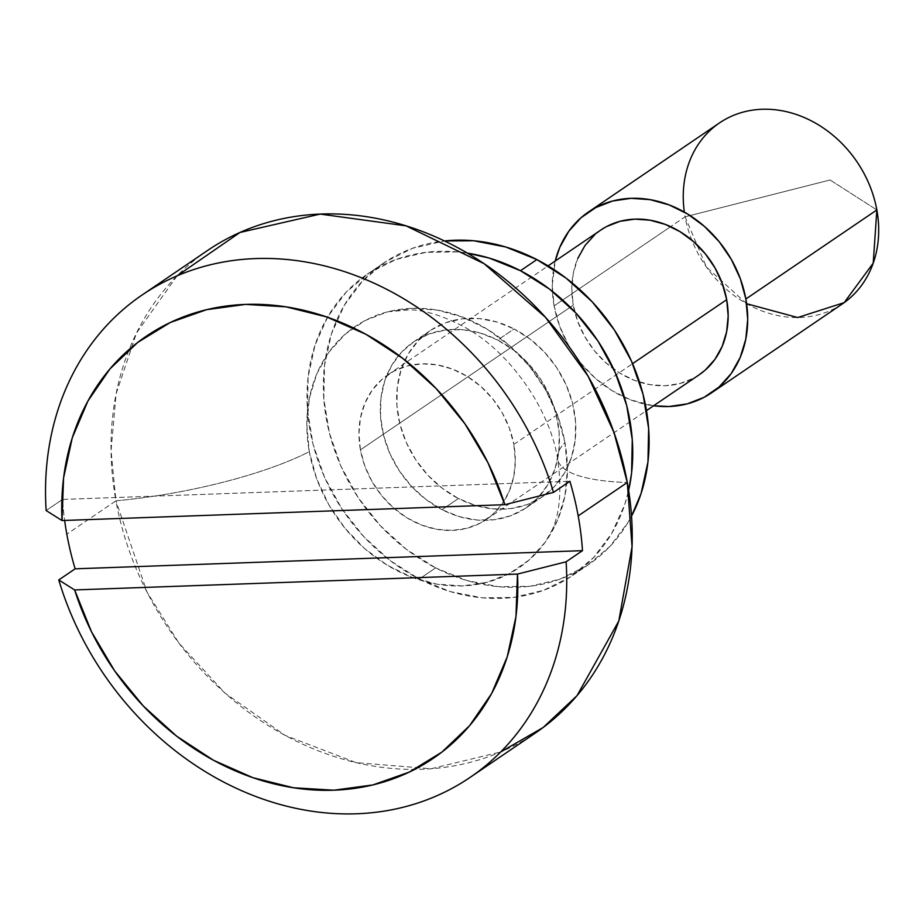 <?xml version="1.0" encoding="UTF-8"?>
<svg xmlns="http://www.w3.org/2000/svg" width="923" height="923" viewBox="0 0 923 923"><rect width="100%" height="100%" fill="white"/><g stroke="black" fill="none" stroke-linecap="round" stroke-linejoin="round"><path stroke-width="0.69" stroke-dasharray="4.62 3.46" d="M207.64 250.433A291.68 244.93 -124.2 0 0 115.94 500.808A182.304 46.219 -10.3 0 0 309.286 451.705A145.834 122.459 55.8 0 1 392.76 310.636A145.834 122.459 55.8 0 1 564.957 442.555L567.426 469.715L564.888 496.02L557.434 520.434L545.355 542.043L529.121 559.996L509.346 573.61L486.802 582.367L462.342 585.932L436.925 584.155L411.508 577.117L387.072 565.084L364.562 548.516L344.844 528.048L328.669 504.477L316.658 478.691L309.286 451.705L306.817 424.534L309.355 398.24L316.808 373.815L328.888 352.217L345.121 334.264L364.897 320.65L387.441 311.893L411.9 308.328L437.317 310.105L462.735 317.143L487.171 329.176L509.681 345.744L529.398 366.212L545.574 389.783L557.584 415.558L564.957 442.555A182.304 46.219 -10.3 0 0 557.746 459.631A182.304 46.219 -10.3 0 0 627.305 482.498A182.304 46.219 169.7 0 1 557.746 459.631A182.304 46.219 169.7 0 1 564.957 442.555A145.834 122.459 55.8 0 1 534.025 555.404A145.834 122.459 55.8 0 1 402.52 573.333A145.834 122.459 55.8 0 1 309.286 451.705A182.304 46.219 169.7 0 1 115.94 500.808L147.011 592.081L178.958 643.158L224.947 693.046L285.126 735.377L356.22 762.652L431.099 768.755L500.704 751.957M513.823 444.378L632.59 363.65L513.823 444.378A87.5 73.482 55.8 0 1 486.317 519.499A87.5 73.482 55.8 0 1 360.42 449.87A87.5 73.482 55.8 0 1 387.925 374.761A87.5 73.482 55.8 0 1 513.823 444.378L509.404 428.191L502.193 412.719L492.49 398.574L480.652 386.299L467.153 376.353L452.489 369.131L437.237 364.908L421.984 363.847L407.308 365.981L393.786 371.242L381.926 379.411L372.177 390.187L364.931 403.143L360.466 417.796L358.943 433.579L360.42 449.87L573.275 305.167L360.42 449.87L364.839 466.069L372.05 481.541L381.753 495.674L393.59 507.962L407.089 517.895L421.753 525.118L437.006 529.341L452.258 530.413L466.934 528.268L480.456 523.018L492.317 514.849L502.066 504.073L509.311 491.117L513.776 476.464L515.299 460.681L513.823 444.378M600.781 230.058A87.5 73.482 -124.2 0 0 573.275 305.167L571.799 288.876L573.321 273.093L577.798 258.44M554.1 305.859A109.376 91.85 55.8 0 1 555.208 261.047L552.254 285.484L554.1 305.859L670.617 226.654L554.1 305.859L559.638 326.107L568.637 345.433L580.775 363.12L595.554 378.465L612.445 390.891L630.767 399.913L653.599 405.774A109.376 91.85 55.8 0 1 554.1 305.859M719.479 122.921A109.376 91.85 -124.2 0 0 685.085 216.813L670.617 226.654L685.085 216.813A109.376 91.85 55.8 0 1 684.335 212.094M830.089 179.985L685.085 216.813L830.089 179.985L876.85 209.948L830.089 179.985M62.522 499.424L46.15 510.557L62.522 499.424L569.872 481.264L62.522 499.424A291.68 244.93 55.8 0 0 64.645 520.445A291.68 244.93 55.8 0 1 62.522 499.424M177.054 275.873L136.466 333.111L116.113 393.798L111.048 450.805L115.94 500.808L66.825 534.198L115.94 500.808A291.68 244.93 -124.2 0 0 535.605 732.874M746.615 303.713L706.43 267.047L685.085 216.813A109.376 91.85 -124.2 0 0 691.8 240.118A109.376 91.85 -124.2 0 0 723.297 286.465A109.376 91.85 -124.2 0 0 842.468 303.84M594.781 234.707L606.642 226.539M698.884 374.992L693.311 378.315L679.79 383.576L665.114 385.71L649.861 384.637L634.609 380.414L619.944 373.192L606.446 363.258L594.608 350.982L584.905 336.837L577.706 321.366L573.275 305.167A87.5 73.482 -124.2 0 0 699.173 374.796M497.705 340.079A100.261 84.189 55.8 0 1 557.965 422.919A100.261 84.189 55.8 0 1 526.237 507.788A100.261 84.189 55.8 0 1 442.036 509.658L458.408 498.524A100.261 84.189 -124.2 0 0 542.609 496.655A100.261 84.189 -124.2 0 0 574.337 411.785A100.261 84.189 -124.2 0 0 514.076 328.946L497.705 340.079L513.776 350.279L528.175 363.339L540.324 378.765L549.762 395.955L556.131 414.265L559.188 432.979L558.819 451.382L555.023 468.769L547.95 484.46L537.89 497.878L525.21 508.469L510.396 515.865L494.036 519.753L476.741 519.995L459.181 516.592L442.036 509.658L425.953 499.458L411.566 486.398L399.417 470.972L389.979 453.781L383.599 435.471L380.553 416.758L380.922 398.344L384.718 380.968L391.779 365.266L401.851 351.859L414.531 341.256L429.345 333.872L445.705 329.984L463 329.73L480.56 333.145L497.705 340.079L514.076 328.946L530.148 339.145L544.547 352.205L556.696 367.631L566.134 384.822L572.502 403.132L575.56 421.846L575.191 440.248L571.395 457.635L564.322 473.337L554.261 486.744L541.582 497.347L526.768 504.731L510.407 508.619L493.113 508.873L475.553 505.458L458.408 498.524L442.336 488.325L427.937 475.264L415.788 459.839L406.351 442.648L399.982 424.338L396.925 405.624L397.294 387.222L401.09 369.835L408.162 354.132L418.223 340.725L430.903 330.134L445.717 322.738L462.077 318.85L479.372 318.608L496.932 322.012L514.076 328.946A100.261 84.189 -124.2 0 0 429.876 330.815A100.261 84.189 -124.2 0 0 398.148 415.685A100.261 84.189 -124.2 0 0 458.408 498.524L442.036 509.658A100.261 84.189 55.8 0 1 381.764 426.818A100.261 84.189 55.8 0 1 413.504 341.948A100.261 84.189 55.8 0 1 497.705 340.079M588.736 564.495A182.304 153.08 -124.2 0 1 435.633 567.887L406.408 549.358L380.241 525.614L358.147 497.566L340.979 466.3L329.396 433.014L323.846 398.978L324.527 365.52L331.426 333.918L344.267 305.375L362.577 280.996L385.629 261.728L412.558 248.287L444.471 240.961A182.304 153.08 -124.2 0 0 383.749 262.974A182.304 153.08 -124.2 0 0 326.061 417.288A182.304 153.08 -124.2 0 0 435.633 567.887L419.261 579.021A182.304 153.08 55.8 0 1 309.69 428.422A182.304 153.08 55.8 0 1 367.377 274.108A182.304 153.08 55.8 0 1 467.338 253.121L457.381 251.898L425.93 252.348L396.175 259.421L369.258 272.85L346.206 292.13L327.896 316.508L315.055 345.04L308.155 376.653L307.463 410.112L313.024 444.148L324.608 477.433L341.775 508.7L363.87 536.736L390.025 560.492L419.261 579.021L450.436 591.631L482.36 597.839L513.799 597.389L543.555 590.316L570.483 576.875L593.535 557.607L611.845 533.229L624.686 504.685L628.632 490.401A182.304 153.08 55.8 0 1 572.352 575.629A182.304 153.08 55.8 0 1 419.261 579.021L435.633 567.887L466.807 580.498L498.732 586.705L530.171 586.255L559.926 579.183L586.855 565.753L609.907 546.474L628.217 522.095L631.528 516.142A182.304 153.08 -124.2 0 1 588.736 564.495L572.352 575.629M387.775 311.801L409.754 309.816C424.372 310.105 441.759 315.412 461.915 325.738C507.108 348.548 549.831 407.481 557.688 459.331C562.926 496.539 558.634 524.356 544.801 542.805M387.925 374.761L548.112 265.87M486.317 519.499L646.492 410.597M526.237 507.788L542.609 496.655M383.749 262.974L367.377 274.108M413.504 341.948L429.876 330.815"/><path stroke-width="1.38" d="M500.704 751.957L543.07 727.555L577.002 695.677L618.802 620.983L632.047 546.739L627.305 482.498A291.68 244.93 -124.2 0 0 207.64 250.433L142.154 294.956A291.68 244.93 55.8 0 1 553.5 492.397L569.872 481.264A291.68 244.93 55.8 0 1 578.179 515.888L627.305 482.498L578.179 515.888A291.68 244.93 55.8 0 1 582.482 550.662L566.111 561.795A291.68 244.93 55.8 0 1 470.107 777.397A291.68 244.93 55.8 0 1 58.76 579.956L75.132 568.822A291.68 244.93 55.8 0 1 66.825 534.198A291.68 244.93 55.8 0 1 64.645 520.445A291.68 244.93 55.8 0 0 66.825 534.198A291.68 244.93 55.8 0 0 75.132 568.822L582.482 550.662L566.111 561.795L517.491 574.083L74.636 589.935L91.481 631.724L114.614 670.836L143.319 706.014L176.662 736.162L213.605 760.321L252.96 777.697L293.491 787.769L333.895 790.203L372.904 784.931L409.27 772.101L441.84 752.141L469.588 725.674L491.613 693.554L507.235 656.772L515.957 616.529L517.491 574.083A255.221 214.309 55.8 0 1 333.895 790.203A255.221 214.309 55.8 0 1 74.636 589.935L58.76 579.956A291.68 244.93 -124.2 0 0 356.578 813.774A291.68 244.93 -124.2 0 0 566.111 561.795L517.491 574.083L74.636 589.935L58.76 579.956L75.132 568.822L582.482 550.662A291.68 244.93 55.8 0 0 578.179 515.888A291.68 244.93 55.8 0 0 569.872 481.264L553.5 492.397A291.68 244.93 -124.2 0 0 255.683 258.578A291.68 244.93 -124.2 0 0 46.15 510.557A291.68 244.93 55.8 0 1 142.154 294.956M606.642 226.539L620.175 221.278L634.851 219.143L650.104 220.205L665.356 224.439L680.009 231.65L693.519 241.595L705.345 253.871L715.048 268.016L722.259 283.488L726.689 299.675L632.59 363.65L726.689 299.675A87.5 73.482 -124.2 0 0 600.781 230.058L548.112 265.87M684.335 212.094A109.376 91.85 55.8 0 1 764.232 109.226A109.376 91.85 55.8 0 1 876.85 209.948L745.865 298.994L876.85 209.948A109.376 91.85 -124.2 0 0 719.479 122.921L588.482 211.967A109.376 91.85 55.8 0 1 745.865 298.994A109.376 91.85 55.8 0 1 711.471 392.886A109.376 91.85 55.8 0 1 653.599 405.774L668.898 406.524L687.243 403.859L704.145 397.294L718.982 387.072L731.154 373.607L740.211 357.409L745.796 339.087L747.711 319.37L745.865 298.994L740.327 278.746L731.316 259.421L719.19 241.734L704.399 226.389L687.52 213.963L669.198 204.941L650.127 199.656L631.067 198.33L612.722 200.995L595.808 207.56L580.982 217.782L568.81 231.246L559.753 247.445L555.208 261.047A109.376 91.85 55.8 0 1 588.482 211.967M62.026 520.537L504.881 504.685L488.036 462.885L464.892 423.784L436.198 388.595L402.843 358.447L365.912 334.299L326.546 316.912L286.026 306.84L245.61 304.405L206.614 309.678L170.247 322.508L137.665 342.468L109.929 368.935L87.893 401.067L72.271 437.837L63.56 478.091L62.026 520.537A255.221 214.309 55.8 0 1 245.61 304.405A255.221 214.309 55.8 0 1 504.881 504.685L553.5 492.397L504.881 504.685L62.026 520.537L46.15 510.557L62.026 520.537M470.107 777.397L535.605 732.874A291.68 244.93 -124.2 0 0 627.305 482.498L613.98 432.483L588.101 376.203L545.597 317.431L484.137 263.713L406.016 225.835L320.189 214.09L239.992 232.458L177.054 275.873M711.471 392.886L842.468 303.84A109.376 91.85 -124.2 0 0 876.85 209.948L873.216 263.147L844.164 302.64L797.703 317.535L746.615 303.713M577.798 258.44L585.044 245.483L594.781 234.707M646.492 410.597L699.173 374.796A87.5 73.482 -124.2 0 0 726.689 299.675L728.166 315.978L726.632 331.761L722.167 346.413L714.921 359.37L705.184 370.146L698.884 374.992M536.851 259.582A182.304 153.08 -124.2 0 0 444.471 240.961L473.753 240.765L505.677 246.972L536.851 259.582L520.48 270.716L536.851 259.582L566.076 278.111L592.243 301.856L614.337 329.903L631.505 361.17L643.089 394.456L648.638 428.491L647.958 461.95L641.058 493.551L631.528 516.142A182.304 153.08 -124.2 0 0 536.851 259.582M467.338 253.121A182.304 153.08 55.8 0 1 520.48 270.716L489.305 258.105L467.338 253.121M628.632 490.401L631.586 473.084L632.267 439.613L626.717 405.589L615.122 372.304L597.966 341.037L575.871 312.989L549.704 289.245L520.48 270.716A182.304 153.08 55.8 0 1 628.632 490.39"/></g></svg>
